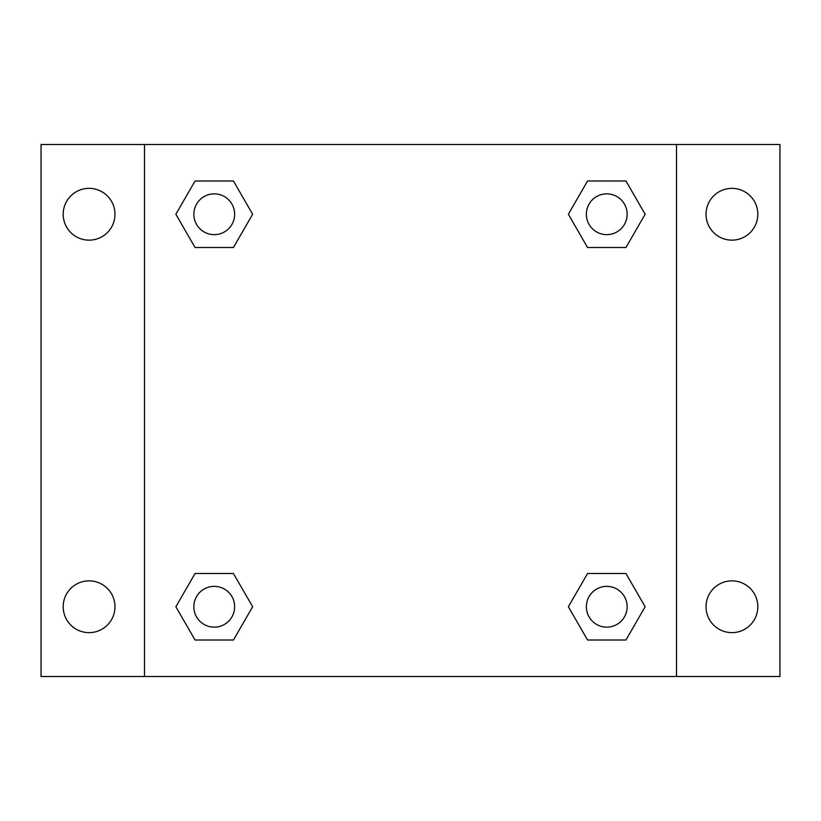 <?xml version="1.0" encoding="UTF-8"?>
<svg xmlns="http://www.w3.org/2000/svg" width="821" height="821" viewBox="0 0 821 821"><rect width="100%" height="100%" fill="white"/><g stroke="black" fill="none" stroke-linecap="round" stroke-linejoin="round"><path stroke-width="1.23" d="M89.079 632.642A25.892 25.892 0 0 0 111.502 593.809A25.892 25.892 0 0 0 66.655 593.809A25.892 25.892 0 0 0 89.079 632.642M731.922 632.642A25.892 25.892 0 0 0 754.345 593.809A25.892 25.892 0 0 0 709.498 593.809A25.892 25.892 0 0 0 731.922 632.642M731.922 240.143A25.892 25.892 0 0 0 754.345 201.299A25.892 25.892 0 0 0 709.498 201.299A25.892 25.892 0 0 0 731.922 240.143M89.079 240.143A25.892 25.892 0 0 0 111.502 201.299A25.892 25.892 0 0 0 66.655 201.299A25.892 25.892 0 0 0 89.079 240.143M779.95 676.504L41.05 676.504L41.05 144.496L779.95 144.496L779.95 676.504M195.049 573.499L233.441 573.499L252.642 606.75L233.441 640L195.049 640L175.858 606.75L195.049 573.499L233.441 573.499L195.049 573.499M587.559 181L625.951 181L645.142 214.25L625.951 247.501L587.559 247.501L568.358 214.25L587.559 181L625.951 181L587.559 181M144.496 676.504L144.496 144.496M676.504 144.496L676.504 676.504M195.049 181L233.441 181L252.642 214.25L233.441 247.501L195.049 247.501L175.858 214.25L195.049 181L233.441 181L195.049 181M587.559 573.499L625.951 573.499L645.142 606.75L625.951 640L587.559 640L568.358 606.75L587.559 573.499L625.951 573.499L587.559 573.499M625.951 640L587.559 640L625.951 640M627.141 606.75A20.392 20.392 0 0 0 596.559 589.088A20.392 20.392 0 0 0 596.559 624.412A20.392 20.392 0 0 0 627.141 606.75M233.441 640L195.049 640L233.441 640M234.642 606.75A20.392 20.392 0 0 0 204.049 589.088A20.392 20.392 0 0 0 204.049 624.412A20.392 20.392 0 0 0 234.642 606.75M625.951 247.501L587.559 247.501L625.951 247.501M627.141 214.25A20.392 20.392 0 0 0 596.559 196.588A20.392 20.392 0 0 0 596.559 231.912A20.392 20.392 0 0 0 627.141 214.25M233.441 247.501L195.049 247.501L233.441 247.501M234.642 214.25A20.392 20.392 0 0 0 204.049 196.588A20.392 20.392 0 0 0 204.049 231.912A20.392 20.392 0 0 0 234.642 214.25"/></g></svg>
